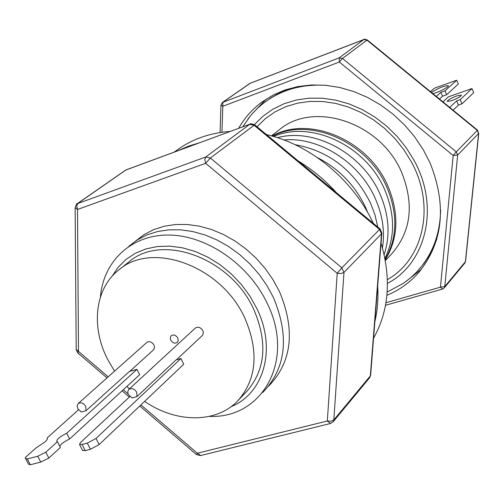 <?xml version="1.0" encoding="UTF-8"?>
<svg xmlns="http://www.w3.org/2000/svg" width="504" height="504" viewBox="0 0 504 504"><rect width="100%" height="100%" fill="white"/><g stroke="black" fill="none" stroke-linecap="round" stroke-linejoin="round"><path stroke-width="0.76" d="M177.786 338.014L178.265 340.458L177.326 342.411C174.894 343.841 172.689 343.073 170.717 340.099L170.239 337.642L171.19 335.689C173.622 334.272 175.82 335.047 177.786 338.014M85.976 410.766L81.371 412.026L77.748 408.694L77.125 405.821L78.177 403.578C80.923 402.041 83.456 403.005 85.775 406.463L85.976 410.766L129.396 371.486L136.981 369.325L66.711 433.245L69.615 438.984C64.304 441.561 61.003 443.955 59.711 446.172M78.177 403.578L146.796 342.443C149.442 340.931 151.843 341.794 153.991 345.038L154.533 347.747L153.733 349.656L129.749 371.385M144.629 401.379C176.167 423.253 216.733 423.543 238.127 400.459C256.794 378.806 259.043 351.389 244.875 318.2C221.747 266.156 152.145 240.622 118.868 269.898C95.029 288.338 90.752 326.264 107.352 358.816L114.553 371.171M238.127 400.459L246.928 391.211C265.514 369.665 267.813 342.455 253.827 309.569C231.008 258.004 161.998 232.848 128.873 261.967L118.868 269.898M136.943 396.598L131.991 397.952L128.388 394.594L128.041 393.763L127.833 391.312L128.848 389.403C131.714 387.734 134.354 388.691 136.754 392.263L136.943 396.598L176.066 359.919L180.949 358.533L183.721 364.241L99.124 444.604L96.031 438.436L180.949 358.533M128.848 389.403L195.363 328.047C198.122 326.409 200.617 327.266 202.835 330.618L203.383 332.961L202.551 335.28L176.413 359.818M66.711 433.245C59.793 436.722 56.505 439.438 56.845 441.391L57.431 441.687L60.367 447.47L48.806 458.073L45.833 452.233L37.756 456.24L40.742 462.08L30.303 464.77L27.323 458.955L25.521 458.369L25.2 457.619L35.992 447.936L44.963 441.989L46.954 439.797L47.439 438.663L47.218 437.869L47.433 438.291M230.971 406.747C263.901 393.529 276.746 349.096 256.908 308.65L249.946 296.144L241.334 284.464L231.292 273.911L220.091 264.757L208.02 257.242L195.394 251.559L182.549 247.829L169.81 246.147L157.494 246.519L145.921 248.919L135.349 253.266L126.032 259.428L118.182 267.221L111.957 276.45M209.412 416.38C262.502 418.805 295.495 360.177 267.271 303.471C249.052 264.65 207.094 235.588 169.388 235.053C131.607 234.347 103.314 261.072 100.416 297.051M262.59 392.61C286.083 368.342 289.693 336.641 273.42 297.492L266.931 285.56L259.043 274.283L249.908 263.882L239.715 254.577L228.665 246.544L216.985 239.948L204.907 234.908L192.673 231.512L180.533 229.818L168.714 229.843L157.437 231.563L146.922 234.933L137.346 239.86L128.885 246.242M268.582 386.19C291.961 362.004 295.596 330.473 279.481 291.608L273.048 279.752L265.224 268.556L256.158 258.231L246.04 249.001L235.066 241.032L223.467 234.492L211.466 229.496L199.307 226.138L187.236 224.475L175.48 224.507L164.26 226.233L153.796 229.591L144.257 234.499L135.822 240.849M373.332 223.36C353.159 179.859 310.477 144.61 266.509 134.637M230.252 131.431C210.319 132.842 192.868 138.858 177.899 149.474L174.176 152.132M199.471 142.796L188.357 146.185L177.906 150.753M336.571 192.83C325.219 180.23 312.455 169.627 298.28 161.028M367.844 212.77L365.734 207.761C355.232 185.548 339.154 168.846 317.495 157.651M377.792 227.065L375.007 214.975L370.534 203.099C354.054 170.333 328.891 150.86 295.048 144.673M382.454 247.867C385.043 231.651 382.649 215.195 375.272 198.494C359.503 162.319 318.969 136.647 283.859 139.936M384.117 254.495C390.493 235.299 389.107 215.113 379.947 193.946C362.565 153.512 314.244 127.462 277.408 137.68M384.924 258.319C395.224 237.34 395.104 214.389 384.571 189.454C365.898 145.499 310.836 119.87 273.678 136.534M272.513 136.193C309.469 116.481 367.618 141.693 386.858 187.23C397.977 213.866 397.41 237.964 385.151 259.51M385.232 259.944C398.425 238.184 399.326 213.589 387.948 186.171C368.456 139.91 308.883 114.944 272.084 136.074M385.352 260.599L392.206 253.26C411.119 231.122 414.282 204.221 401.707 172.557C381.081 122.724 313.904 100.271 279.373 129.736L271.442 135.897M238.619 128.344C244.629 117.81 252.523 108.952 262.313 101.764L273.225 95.017L285.214 89.895L298.078 86.518L311.611 84.962L325.578 85.283L339.734 87.488L353.821 91.57L367.592 97.455L380.785 105.059L393.158 114.244L404.479 124.853L414.54 136.685L423.152 149.524L430.158 163.132C447.016 205.878 443.136 242.43 418.522 272.777C409.727 282.706 399.193 290.203 386.921 295.262M406.01 281.478L421.627 269.023M451.735 100.668C457.664 98.349 460.883 96.497 461.399 95.111L456.832 95.892C450.923 98.204 447.709 100.057 447.199 101.443L451.735 100.668M431.367 92.383C438.675 87.917 444.37 85.674 448.453 85.667L447.886 86.688C444.018 89.536 439.041 91.867 432.955 93.681M446.701 94.714L445.013 90.865L456.674 80.23L458.319 84.017L446.701 94.714L442.531 96.188L439.456 99.005M442.959 101.871L448.384 96.85L471.952 88.534L473.735 92.642L462.042 103.824L458.464 105.071L453.109 110.174M442.531 96.188L440.843 92.345L445.013 90.865M436.332 96.447L440.843 92.345M456.674 80.23L434.354 88.213L430.485 91.665M471.952 88.534L460.221 99.641L462.042 103.824M460.221 99.641L456.643 100.895L458.464 105.071M456.643 100.895L449.732 107.415M465.551 261.356L464.82 263.069L465.564 261.286L478.781 133.182M477.553 130.177L367.353 40.005L366.962 40.15L477.275 130.423L477.565 130.183L478.611 133.491L477.275 130.423L456.271 151.868L342.493 58.458L339.349 62.011L339.274 57.828L222.371 102.495L249.965 83.362L364.329 39.413M442.562 289.044L440.439 287.16L444.774 286.568L457.664 155.03L453.178 155.509L456.271 151.868L457.664 155.03L478.611 133.491L465.387 261.715L444.774 286.568L444.207 287.96L464.82 263.069M250.356 83.21L222.881 102.23L222.799 106.287L220.947 105.084M266.332 99.011L252.517 113.438M373.565 338.165C388.981 310.546 391.476 278.857 381.055 243.111M374.863 321.684C377.527 310.395 378.46 298.551 377.66 286.146M370.642 375.241L369.583 377.805L370.654 375.071L381.837 233.194M380.073 228.955L254.873 124.973L254.098 125.263L379.525 229.433L380.092 228.974L381.843 233.043L381.503 233.799L379.525 229.433L341.863 267.844L210.376 158.004L205.645 163.309L204.794 159.548L205.808 156.971L77.2 203.723L125.622 170.113L250.091 124.11C249.701 123.373 251.276 123.65 254.816 124.929M196.466 454.576L197.36 453.228L200.712 455.521M330.548 423.48L327.323 420.998L331.109 421.212L333.812 419.939L343.974 272.418L341.17 273.521L337.214 273.3L341.863 267.844L343.974 272.418L381.503 233.799L370.32 375.934L333.812 419.939L333.068 421.867L369.583 377.805M250.009 124.142L126.038 169.898L77.893 203.364L76.734 205.878L77.503 209.469L75.127 207.623M76.198 349.329L78.485 351.401L77.843 352.945M69.615 438.984L139.639 374.73L136.981 369.325M129.862 396.579L80.527 442.493L79.544 444.471L82.12 444.465L87.299 443.117L90.405 449.284L99.124 444.604M90.405 449.284L85.226 450.62L82.12 444.465M82.524 450.374L85.226 450.62M40.742 462.08L48.806 458.073M28.186 463.573L28.495 464.165L30.303 464.77M87.299 443.117L96.031 438.436M57.431 441.687L45.833 452.233M37.756 456.24L27.323 458.955M47.218 437.869L78.466 409.828M126.895 386.417L129.377 388.918M247.779 119.259L252.378 113.589L257.475 108.341L263.031 103.553L270.56 98.141L277.156 94.267L284.136 90.985L297.656 86.6M387.387 279.619C423.713 259.232 435.777 205.663 411.188 161.551L403.71 149.512L394.789 138.38L384.602 128.388L373.357 119.744L361.292 112.612L348.648 107.132L335.689 103.408L322.673 101.506L309.859 101.43L297.505 103.175L285.837 106.684L275.071 111.869L265.406 118.604L257.002 126.743M254.4 124.62L263.057 116.147L273.023 109.122L284.143 103.704L296.207 100.025L308.99 98.167L322.258 98.198L335.74 100.138L349.171 103.963L362.281 109.614L374.8 116.985L386.461 125.937L397.026 136.288L406.274 147.817L414.023 160.303C439.935 206.766 426.34 263.126 387.456 283.412M265.375 101.777C282.832 89.221 303.377 83.765 327.008 85.422M436.817 238.946L431.941 250.627L428.954 256.057L423.807 263.68L416.802 271.902L410.426 277.962L403.465 283.292L387.185 292.049M440.641 209.822C440.156 233.503 432.867 253.474 418.786 269.722M366.962 40.15L363.831 39.551L339.274 57.828L342.493 58.458L366.962 40.15M442.921 288.786L444.207 287.96L442.481 289.069L385.522 305.292M385.969 302.728L440.439 287.16L453.178 155.509L339.349 62.011L222.799 106.287L221.949 132.268M254.098 125.263L249.707 124.312L205.808 156.971L210.376 158.004L254.098 125.263M140.931 404.895L197.36 453.228L327.323 420.998L337.214 273.3L205.645 163.309L77.503 209.469L78.485 351.401L108.184 376.841M123.26 389.756L128.085 393.889M250.167 83.255L364.02 39.451C363.567 38.953 364.669 39.129 367.328 39.98M250.135 83.267L249.467 83.626M222.371 102.495L220.947 105.172L220.065 132.552M125.956 169.93L124.948 170.465M333.068 421.867L330.347 423.53L200.491 455.578L196.44 454.558L139.766 405.997M77.2 203.723C77.087 202.81 76.4 204.177 75.127 207.837L76.205 349.581L77.786 352.894L106.987 377.912M129.333 397.064L122.075 390.846M82.65 450.614L79.544 444.471M28.495 464.165L25.521 458.369M285.579 90.399L297.31 86.663M250.475 115.813L242.739 126.825M436.722 239.287L434.001 246.248"/></g></svg>
